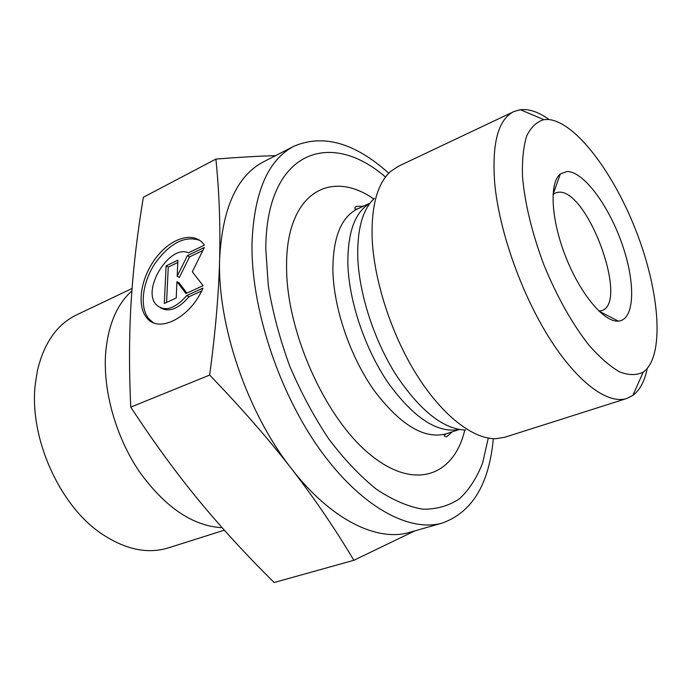 <?xml version="1.0" encoding="UTF-8"?>
<svg xmlns="http://www.w3.org/2000/svg" width="692" height="692" viewBox="0 0 692 692"><rect width="100%" height="100%" fill="white"/><g stroke="black" fill="none" stroke-linecap="round" stroke-linejoin="round"><path stroke-width="1.04" d="M203.015 288.106C190.3 317.957 158.33 333.881 146.583 317.567C136.116 304.982 141.185 276.298 156.79 256.775C172.23 237.036 194.919 230.964 204.417 245.15L188.458 252.831C170.016 244.025 141.799 288.832 155.925 304.376C164.315 312.213 174.6 309.263 186.779 295.527L203.015 288.106M199.824 240.392C184.678 235.358 169.652 243.169 154.757 263.816C142.284 282.907 139.395 307.386 148.78 318.727L153.148 322.584M201.666 290.951L188.959 296.747C178.648 308.796 169.203 312.533 160.63 307.94M186.779 295.527L188.959 296.747M176.226 297.993L164.289 303.468L166.115 265.84L177.879 260.192L177.178 276.238L187.411 255.625L204.339 247.494L192.307 271.783L203.102 285.675L185.906 293.555L176.944 281.653L176.226 297.993M176.944 281.653L179.107 282.872L186.84 293.131M202.843 250.521L189.556 256.888L179.34 277.475L177.178 276.238M187.411 255.625L189.556 256.888M177.783 262.519L168.26 267.069L166.582 302.421M166.115 265.84L168.26 267.069M414.923 530.851L353.863 560.278C335.006 528.636 314.177 498.067 291.401 468.579C331.053 520.038 377.495 542.182 409.785 532.312L442.534 522.979C409.136 532.823 360.272 506.509 319.176 448.546C278.132 390.695 250.997 307.058 251.983 243.792C253.964 192.229 268.012 159.688 294.143 146.15C323.354 133.833 354.892 142.846 388.766 173.199M291.401 468.579C268.669 439.212 241.422 408.046 209.667 375.073C215.471 331.745 218.793 293.045 219.641 258.964C217.184 324.323 247.105 412.536 291.401 468.579M294.143 146.15L263.825 161.643C237.045 175.526 222.314 207.972 219.641 258.964C220.463 224.744 219.208 191.45 215.878 159.091C239.172 157.222 259.059 156.081 275.537 155.657M215.878 159.091L143.374 197.263C137.388 233.014 133.34 267.406 131.229 300.449C129.127 333.302 128.971 368.862 130.762 407.13L209.667 375.073M130.762 407.13C153.347 441.6 175.915 472.549 198.466 499.97C221.111 527.503 246.343 555.01 274.144 582.508L353.863 560.278M549.214 119.578C540.668 113.471 532.684 110.132 525.254 109.552L520.349 109.691L513.784 111.611L398.203 166.357L390.496 171.53C377.469 183.501 371.344 205.567 372.123 237.719C373.749 279.949 391.283 334.262 416.757 374.908C442.274 415.572 473.051 439.178 495.706 438.711L504.866 437.24L626.753 398.488L632.86 395.409C639.858 390.184 644.65 381.223 647.236 368.499M488.275 438.097L482.653 462.87C477.004 477.523 469.375 489.426 459.756 498.551C449.056 505.817 436.738 509.364 422.795 509.2C408.107 506.691 392.632 500.039 376.379 489.227C359.978 476.035 344.054 459.203 328.605 438.719C313.813 416.472 300.83 392.191 289.645 365.878C279.836 339.019 272.735 312.403 268.332 286.021L265.789 248.956C266.022 150.882 330.049 128.755 385.487 177.048M552.994 194.452L555.391 192.947L558.306 192.255C587.197 188.112 629.426 302.689 601.729 310.613L598.943 311.149M566.852 171.53L560.321 173.995C549.111 182.705 550.996 219.572 565.736 256.827C580.363 294.143 604.116 322.394 618.259 321.123C634.849 320.059 635.827 283.296 622.238 244.475C608.899 205.619 583.382 171.028 566.852 171.53M547.995 119.474C575.571 121.385 614.678 174.038 637.306 234.13C660.133 294.135 664.579 356.934 643.231 372.106C636.614 375.453 628.734 375.375 619.599 371.863C609.886 366.302 599.618 357.34 588.797 344.979C572.068 323.562 557.172 297.024 544.094 265.356C532.07 233.273 524.873 203.699 522.503 176.624C521.993 160.207 523.394 146.652 526.698 135.961C530.998 127.164 536.707 121.731 543.826 119.673L547.995 119.474M513.784 111.611C498.11 119.465 491.761 143.391 494.728 183.389C499.088 230.41 521.111 293.166 549.197 337.791C577.327 382.494 607.887 404.682 626.753 398.488M493.301 438.667C489.218 483.967 472.299 512.071 442.534 522.979M222.141 527.702C192.834 526.084 165.267 507.444 139.455 471.788C115.927 437.119 102.909 390.963 105.634 353.205C108.082 325.153 116.827 304.393 131.878 290.934M224.346 530.184L168.268 547.9C147.448 554.292 125.174 549.534 101.439 533.653C59.391 505.489 29.003 437.422 35.257 384.501L37.351 370.912C43.881 343.102 56.943 324.436 76.527 314.912L132.06 288.478M369.96 203.275C354.979 212.115 347.618 232.296 347.868 263.816C348.898 301.279 365.056 349.14 388.359 383.143C413.842 418.011 437.405 433.46 459.038 429.498M465.595 430.078C443.226 429.17 420.018 410.728 395.954 374.744C373.879 339.815 358.932 293.313 357.747 256.671C357.228 228.741 362.764 209.313 374.355 198.379M452.352 431.791L446.634 436.738C443.667 436.462 443.52 435.484 446.21 433.815C424.481 439.584 400.486 425.199 374.242 390.651C350.273 356.899 333.656 308.329 332.869 270.338C332.904 237.442 341.165 216.951 357.634 208.863L370.073 203.119M373.758 198.941C330.214 168.519 285.917 193.319 286.575 266.515C286.177 330.949 324.903 417.7 369.77 454.272C414.612 491.424 454.021 475.854 464.773 430.069M149.351 319.393L149.091 320.085M146.583 317.567L148.78 318.727M446.21 433.815L459.228 429.533M357.634 208.863C354.598 209.538 354.036 208.725 355.947 206.432L363.499 206.155M599.013 311.14L618.259 321.123M553.046 194.417L560.321 173.995M543.826 119.673L520.349 109.691M643.231 372.106L632.86 395.409"/></g></svg>
